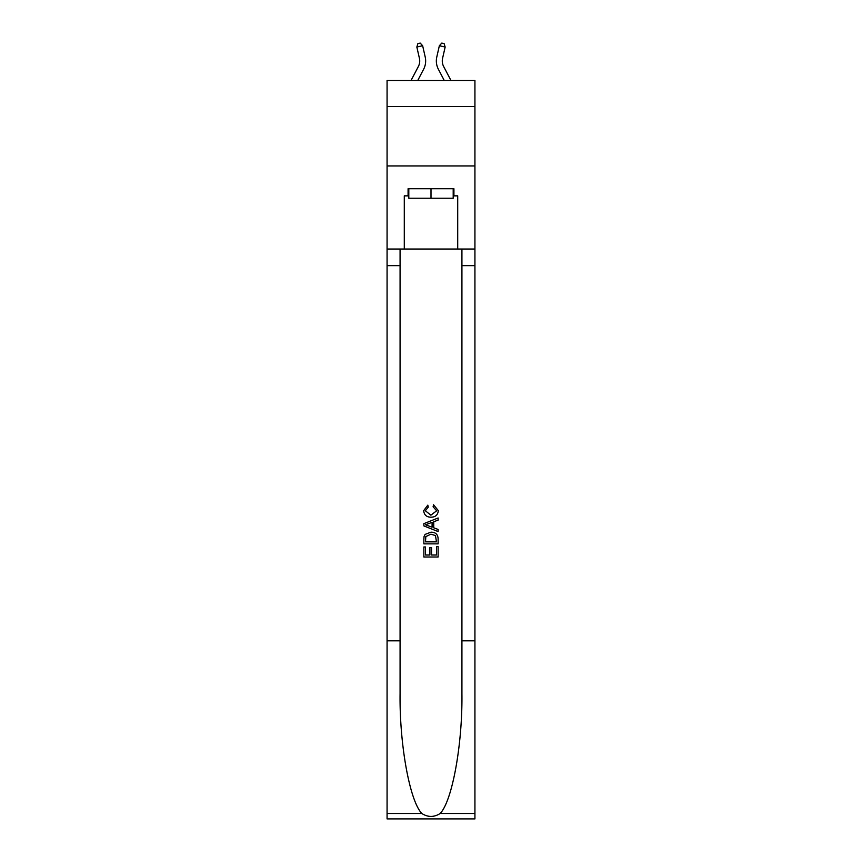 <?xml version="1.0" encoding="UTF-8"?>
<svg xmlns="http://www.w3.org/2000/svg" width="862" height="862" viewBox="0 0 862 862"><rect width="100%" height="100%" fill="white"/><g stroke="black" fill="none" stroke-linecap="round" stroke-linejoin="round"><path stroke-width="1.29" d="M474.93 106.576L474.93 80.457L387.07 80.457L387.07 106.576L474.93 106.576L474.93 165.935L387.07 165.935L387.07 106.576M411.055 80.457L418.361 66.493A11.874 11.874 -37.5 0 0 419.428 58.347L416.842 47.033L417.898 43.628L420.214 43.1L422.639 45.718L425.214 57.032A17.811 17.811 142.4 0 1 423.619 69.251L417.758 80.457L423.619 69.251M450.945 80.457L443.639 66.493A11.874 11.874 37.5 0 1 442.572 58.347L445.158 47.033L439.361 45.718L436.786 57.032A17.811 17.811 -142.4 0 0 438.381 69.251L444.242 80.457L438.381 69.251M453.196 188.735L453.196 198.228L408.803 198.228L408.803 188.735M431 188.735L431 198.228M436.474 546.605L436.474 555.009L431.539 555.009L436.474 555.009L436.474 546.605L438.122 546.605L438.122 557.014L423.867 557.014L423.867 546.971L423.867 557.014M429.901 547.521L429.901 555.009L425.516 555.009L429.901 555.009L429.901 547.521L431.539 547.521L431.539 555.009M425.095 534.408L424.072 536.476L425.095 534.408L430.914 532.177C435.472 532.156 437.874 534.354 438.122 538.761L438.122 543.868L423.867 543.868L423.867 538.998L423.867 543.868M433.554 504.776L433.09 506.791L433.554 504.776L438.295 510.595C437.918 514.97 435.439 517.168 430.892 517.2L430.892 517.2C426.507 517.103 424.115 514.916 423.684 510.638L427.832 505.143L428.263 507.158L425.332 510.735L430.881 515.185L436.657 510.778L433.09 506.791M440.18 813.48L474.93 813.48L474.93 818.9L387.07 818.9L387.07 640.822L400.076 640.822L400.076 693.759C399.44 744.369 409.709 800.895 421.82 813.48C427.929 817.391 434.06 817.391 440.18 813.48C452.291 800.895 462.56 744.369 461.924 693.759L461.924 249.043M423.867 523.643L423.867 525.906L438.122 531.563L423.867 525.906L423.867 523.643L438.122 517.987L423.867 523.643M461.924 640.822L474.93 640.822L474.93 165.935M387.07 640.822L387.07 165.935M400.076 249.043L400.076 640.822M474.93 813.48L474.93 640.822M387.07 249.043L404.289 249.043L404.289 195.857L408.803 195.857M453.196 195.857L453.918 195.857L453.918 188.735L408.082 188.735L408.082 195.857M453.918 195.857L457.711 195.857L457.711 249.043L474.93 249.043M404.289 249.043L457.711 249.043M438.122 517.987L438.122 520.12L433.737 521.736L433.737 527.813L438.122 529.44L438.122 531.563M428.145 525.755L432.088 527.21L432.088 522.35L425.516 524.775L428.145 525.755M432.088 522.35L432.088 527.21M423.867 538.998L424.072 536.476M435.461 535.55L436.474 541.853L435.461 535.55L430.881 534.181L425.806 536.617L425.516 541.853L436.474 541.853L425.516 541.853M423.867 546.971L425.516 546.971L425.516 555.009M418.361 66.493A11.874 11.874 -37.6 0 0 419.428 58.347A11.874 11.874 -37.6 0 1 418.361 66.493A11.874 11.874 -37.6 0 0 419.428 58.347A11.874 11.874 -37.6 0 1 418.361 66.493A11.874 11.874 -37.6 0 0 419.428 58.347A11.874 11.874 -37.6 0 1 418.361 66.493A11.874 11.874 -37.6 0 0 419.428 58.347A11.874 11.874 -37.6 0 1 418.361 66.493A11.874 11.874 -37.6 0 0 419.428 58.347A11.874 11.874 -37.6 0 1 418.361 66.493A11.874 11.874 -37.6 0 0 419.428 58.347A11.874 11.874 -37.6 0 1 418.361 66.493A11.874 11.874 -37.6 0 0 419.428 58.347A11.874 11.874 -37.6 0 1 418.361 66.493A11.874 11.874 -37.6 0 0 419.428 58.347A11.874 11.874 -37.6 0 1 418.361 66.493A11.874 11.874 -37.6 0 0 419.428 58.347A11.874 11.874 -37.6 0 1 418.361 66.493A11.874 11.874 -37.6 0 0 419.428 58.347A11.874 11.874 -37.6 0 1 418.361 66.493A11.874 11.874 -37.6 0 0 419.428 58.347A11.874 11.874 -37.6 0 1 418.361 66.493A11.874 11.874 -37.6 0 0 419.428 58.347A11.874 11.874 -37.6 0 1 418.361 66.493A11.874 11.874 -37.6 0 0 419.428 58.347A11.874 11.874 -37.6 0 1 418.361 66.493A11.874 11.874 -37.6 0 0 419.428 58.347A11.874 11.874 -37.6 0 1 418.361 66.493A11.874 11.874 -37.6 0 0 419.428 58.347A11.874 11.874 -37.6 0 1 418.361 66.493A11.874 11.874 -37.6 0 0 419.428 58.347A11.874 11.874 -37.6 0 1 418.361 66.493A11.874 11.874 -37.6 0 0 419.428 58.347A11.874 11.874 -37.6 0 1 418.361 66.493A11.874 11.874 -37.6 0 0 419.428 58.347A11.874 11.874 -37.6 0 1 418.361 66.493A11.874 11.874 -37.6 0 0 419.428 58.347A11.874 11.874 -37.6 0 1 418.361 66.493A11.874 11.874 -37.6 0 0 419.428 58.347A11.874 11.874 -37.6 0 1 418.361 66.493A11.874 11.874 -37.6 0 0 419.428 58.347A11.874 11.874 -37.6 0 1 418.361 66.493A11.874 11.874 -37.6 0 0 419.428 58.347A11.874 11.874 -37.6 0 1 418.361 66.493A11.874 11.874 -37.6 0 0 419.428 58.347A11.874 11.874 -37.6 0 1 418.361 66.493A11.874 11.874 -37.6 0 0 419.428 58.347A11.874 11.874 -37.6 0 1 418.361 66.493A11.874 11.874 -37.6 0 0 419.428 58.347M416.842 47.033L422.639 45.718L425.214 57.032M443.639 66.493A11.874 11.874 37.6 0 1 442.572 58.347A11.874 11.874 37.6 0 0 443.639 66.493A11.874 11.874 37.6 0 1 442.572 58.347A11.874 11.874 37.6 0 0 443.639 66.493A11.874 11.874 37.6 0 1 442.572 58.347A11.874 11.874 37.6 0 0 443.639 66.493A11.874 11.874 37.6 0 1 442.572 58.347A11.874 11.874 37.6 0 0 443.639 66.493A11.874 11.874 37.6 0 1 442.572 58.347A11.874 11.874 37.6 0 0 443.639 66.493A11.874 11.874 37.6 0 1 442.572 58.347A11.874 11.874 37.6 0 0 443.639 66.493A11.874 11.874 37.6 0 1 442.572 58.347A11.874 11.874 37.6 0 0 443.639 66.493A11.874 11.874 37.6 0 1 442.572 58.347A11.874 11.874 37.6 0 0 443.639 66.493A11.874 11.874 37.6 0 1 442.572 58.347A11.874 11.874 37.6 0 0 443.639 66.493A11.874 11.874 37.6 0 1 442.572 58.347A11.874 11.874 37.6 0 0 443.639 66.493A11.874 11.874 37.6 0 1 442.572 58.347A11.874 11.874 37.6 0 0 443.639 66.493A11.874 11.874 37.6 0 1 442.572 58.347A11.874 11.874 37.6 0 0 443.639 66.493A11.874 11.874 37.6 0 1 442.572 58.347A11.874 11.874 37.6 0 0 443.639 66.493A11.874 11.874 37.6 0 1 442.572 58.347A11.874 11.874 37.6 0 0 443.639 66.493A11.874 11.874 37.6 0 1 442.572 58.347A11.874 11.874 37.6 0 0 443.639 66.493A11.874 11.874 37.6 0 1 442.572 58.347A11.874 11.874 37.6 0 0 443.639 66.493A11.874 11.874 37.6 0 1 442.572 58.347A11.874 11.874 37.6 0 0 443.639 66.493A11.874 11.874 37.6 0 1 442.572 58.347A11.874 11.874 37.6 0 0 443.639 66.493A11.874 11.874 37.6 0 1 442.572 58.347A11.874 11.874 37.6 0 0 443.639 66.493A11.874 11.874 37.6 0 1 442.572 58.347A11.874 11.874 37.6 0 0 443.639 66.493A11.874 11.874 37.6 0 1 442.572 58.347A11.874 11.874 37.6 0 0 443.639 66.493A11.874 11.874 37.6 0 1 442.572 58.347A11.874 11.874 37.6 0 0 443.639 66.493A11.874 11.874 37.6 0 1 442.572 58.347A11.874 11.874 37.6 0 0 443.639 66.493A11.874 11.874 37.6 0 1 442.572 58.347A11.874 11.874 37.6 0 0 443.639 66.493A11.874 11.874 37.6 0 1 442.572 58.347M445.158 47.033L444.102 43.628L441.786 43.1L439.361 45.718L436.786 57.032M461.924 265.658L474.93 265.658M400.076 265.658L387.07 265.658M387.07 813.48L421.82 813.48"/></g></svg>
